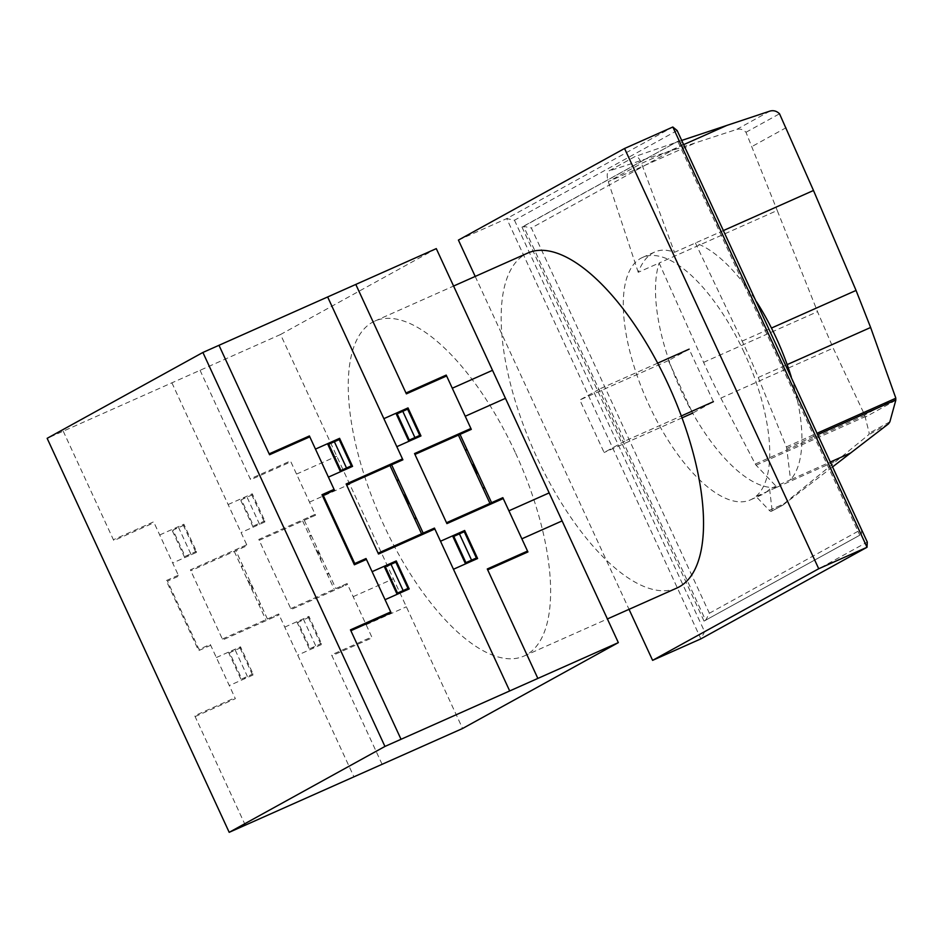 <?xml version="1.0" encoding="UTF-8"?>
<svg xmlns="http://www.w3.org/2000/svg" width="943" height="943" viewBox="0 0 943 943"><rect width="100%" height="100%" fill="white"/><g stroke="black" fill="none" stroke-linecap="round" stroke-linejoin="round"><path stroke-width="0.71" stroke-dasharray="4.71 3.54" d="M771.492 511.224L771.445 511.247A4.632 1.898 66 0 1 771.327 511.306L782.855 505.165L771.327 511.306A4.632 1.898 66 0 1 769.299 510.34L756.086 496.525A132.68 54.175 -114 0 0 761.72 494.851A132.68 54.175 -114 0 0 769.606 489.063L790.54 479.751L786.757 448.42A2.853 1.167 -114 0 0 786.356 446.923L758.255 377.471A282.004 115.152 -114 0 0 742.153 341.095L695.415 243.011A132.68 54.175 66 0 1 756.569 301.819M723.599 230.481L674.481 252.323C667.208 249.53 660.619 249.423 654.725 252.017C647.676 255.223 642.171 261.989 638.222 272.315L659.145 263.014L703.619 362.348A282.004 115.152 -114 0 0 720.841 398.099L755.308 464.027A2.829 1.155 -114 0 0 756.086 465.182L777.008 487.213L756.086 496.525M777.008 487.213A132.68 54.175 66 0 1 681.117 390.555A132.68 54.175 66 0 1 659.145 263.014L777.232 210.478L817.522 311.673L833.211 348.108L864.672 415.026L869.234 433.191L868.609 434.794L780.957 506.214M744.11 352.399A132.68 54.175 -114 0 0 642.584 257.415A132.68 54.175 -114 0 0 648.925 404.877A132.68 54.175 -114 0 0 750.451 499.873A132.68 54.175 -114 0 0 744.11 352.399M756.086 465.182L865.179 416.653M638.222 272.315L608.294 181.645C606.714 176.176 606.856 172.652 608.707 171.06L635.11 156.514C637.279 156.066 639.413 158.341 641.476 163.351L674.481 252.323M681.718 140.436L635.193 156.467L608.742 171.048L736.577 129.474C740.102 128.496 743.237 129.427 745.984 132.279L777.232 210.478M683.887 144.538L641.499 163.398L608.294 181.645L693.624 143.69M745.984 132.279L779.531 113.785M895.744 397.899L864.672 415.026M895.779 400.304L865.403 417.054M889.862 421.816L869.234 433.191M782.855 505.165L832.775 466.75M786.238 127.635L752.196 146.401M769.299 510.34L783.751 503.916M769.606 489.063L771.975 509.173L785.484 503.161M771.975 509.173A4.632 1.898 66 0 1 771.445 511.247M791.283 376.964A132.68 54.175 66 0 1 790.54 479.751L830.547 461.94M786.757 448.42L817.899 434.558M861.631 529.813L861.395 534.492L679.337 140.495L521.986 227.086L523.601 226.367L531.369 228.006L709.372 613.245L705.647 620.364L523.601 226.367L679.337 140.495L683.215 143.678M683.663 144.043L531.369 228.006M709.372 613.245L861.666 529.271M859.78 535.2L704.032 621.083L859.78 535.2L677.734 141.214M521.986 227.086L704.032 621.083M677.145 130.547L514.477 220.238L506.709 218.611L672.83 127.01M514.477 220.238L704.621 631.739L867.289 542.048M458.416 240.088L506.709 218.611L700.885 638.859L704.621 631.739M475.201 276.429L629.028 609.331M713.403 401.683L689.133 349.158L668.363 360.603L692.634 413.14L713.403 401.683M624.879 441.076L604.109 452.522L579.839 399.985L600.597 388.54L624.879 441.076L681.306 415.969M682.013 417.867L604.109 452.522M668.363 360.603L579.839 399.985M657.672 363.149L600.597 388.54M676.874 588.043A183.343 74.862 66 0 1 536.591 456.789A183.343 74.862 66 0 1 527.832 253.019M515.196 452.298A183.343 74.862 -114 0 0 374.913 321.044A183.343 74.862 -114 0 0 383.683 524.815A183.343 74.862 -114 0 0 523.966 656.069A183.343 74.862 -114 0 0 515.196 452.298M436.291 248.622L280.543 334.506L462.589 728.491M280.543 334.506L47.15 438.33M290.762 608.6L347.107 583.54L372.179 637.822L331.948 655.727M382.104 764.29L331.535 654.855L371.778 636.949M316.294 550.464L319.642 554.543L320.561 559.694M320.938 560.519L320.054 554.401L315.952 549.734M328.753 573.226L327.15 573.945M328.966 573.674L327.351 574.393M343.075 585.332L343.488 586.204M342.274 585.686L342.674 586.57M252.194 590.212L251.262 585.049L247.926 580.982M260.351 603.661L258.736 604.38M247.549 580.157L251.651 584.837L252.535 590.943M260.551 604.109L258.948 604.817M284.762 627.107L308.915 616.368L321.858 644.387L297.717 655.126M309.316 617.241L298.047 622.25L310.176 648.513L321.445 643.503M303.281 618.879L315.811 646.014M296.833 621.743L309.776 649.751M222.359 639.036L278.692 613.976L353.943 776.82M273.859 616.121L274.272 617.005M300.452 621.178L300.051 620.305M313.807 647.971L313.394 647.087M313.005 648.324L312.593 647.44M308.502 617.594L320.644 643.857M308.915 617.417L308.573 616.522M315.139 514.371L258.806 539.431L291.175 609.484L347.507 584.424M259.207 540.315L315.551 515.243L290.468 460.962L250.225 478.867M200.057 370.304L250.626 479.739L290.868 461.834M309.752 536.296L311.355 535.589M311.155 535.153L309.552 535.86M311.119 516.163L311.52 517.035M310.719 517.401L310.318 516.516M228.123 504.529L252.276 493.79L265.219 521.809L241.078 532.559M244.213 497.374L244.626 498.246M243.412 497.727L243.824 498.611M253.148 527.184L240.194 499.153M252.677 494.662L241.408 499.684L253.549 525.946L264.818 520.937M259.584 524.32L247.042 497.173M255.954 524.874L256.366 525.758M264.005 521.29L251.864 495.028M264.889 521.962L264.417 521.114M242.304 547.836L241.903 546.952M241.349 566.731L242.952 566.012M242.752 565.588L241.149 566.295M304.283 520.265L335.838 588.55M267.423 618.985L235.88 550.688M302.668 520.972L334.223 589.269M234.265 551.407L265.82 619.692M296.538 474.093L336.769 456.2M309.481 502.124L349.723 484.219M353.177 596.671L393.408 578.778M366.12 624.69L406.35 606.797M171.897 382.834L247.137 545.679L190.804 570.751M245.286 825.16L194.718 715.725L234.96 697.82M195.118 716.586L235.361 698.68L210.289 644.399L199.02 649.421L167.465 581.124L178.734 576.114L153.65 521.833L113.408 539.738M216.36 657.542L240.5 646.804L253.443 674.823L229.302 685.561M178.321 575.23L166.251 580.605L198.619 650.658L210.69 645.283M240.1 648.03L252.229 674.292M240.901 647.676L229.632 652.686L241.773 678.948L253.042 673.939M235.267 650.175L247.408 676.449M228.43 652.179L241.373 680.186M232.049 651.613L231.648 650.741M240.512 647.841L240.17 646.945M234.866 649.303L235.314 650.151M245.392 678.394L244.991 677.522M244.591 678.76L244.178 677.876M63.24 431.175L113.808 540.61L154.051 522.705M159.709 534.964L183.861 524.225L196.804 552.244L172.663 562.995M174.997 528.163L175.41 529.047M184.734 557.619L171.791 529.589M175.811 527.797L176.223 528.681M195.602 551.726L183.461 525.463M190.769 553.871L178.628 527.609M184.262 525.098L172.993 530.119L185.134 556.382L196.403 551.372M187.551 555.309L187.952 556.193M191.181 554.755L190.816 553.847M196.474 552.398L196.003 551.537M246.736 544.795L190.392 569.867L222.76 639.92L279.104 614.848M776.997 487.201L837.054 460.49M755.308 464.027L864.743 415.344M720.841 398.099L833.211 348.108M703.619 362.348L817.522 311.673M769.912 111.097L736.577 129.474M888.518 423.82L868.609 434.794M742.153 341.095L771.457 328.058M786.356 446.923L817.263 433.179M758.255 377.471L787.157 364.611M642.584 257.415L654.725 252.017M750.451 499.873L761.72 494.851M374.913 321.044L453.583 286.047M523.966 656.069L607.41 618.95"/><path stroke-width="1.41" d="M756.569 301.819A132.68 54.175 66 0 1 776.301 338.077A132.68 54.175 66 0 1 791.283 376.964M832.775 466.75L888.518 423.82L889.862 421.816L895.779 400.304L895.744 397.899L870.625 327.48L856.055 290.432L813.491 190.486L779.531 113.785C776.655 111.003 773.46 110.107 769.912 111.097L681.718 140.436M723.599 230.481L813.491 190.486M817.899 434.558L895.815 399.903M861.631 529.813L683.215 143.678M818.724 568.747L867.018 547.27L672.83 127.01L677.145 130.547L867.289 542.048L867.018 547.27L700.885 638.859L652.603 660.348L818.724 568.747L624.549 148.487L458.416 240.088L475.201 276.429M629.028 609.331L652.603 660.348M672.83 127.01L624.549 148.487M713.403 401.683L681.306 415.969M692.634 413.14L682.013 417.867M689.133 349.158L657.672 363.149M453.583 286.047L527.832 253.019A183.343 74.862 66 0 1 668.115 384.272A183.343 74.862 66 0 1 676.874 588.043L607.41 618.95M229.196 832.327L462.589 728.491L618.337 642.619L436.291 248.622L202.898 352.458L384.944 746.443L229.196 832.327L47.15 438.33L202.898 352.458M384.944 746.443L618.337 642.619M446.51 522.728L502.843 497.668L527.927 551.95L487.684 569.843M537.852 678.418L487.283 568.983L527.526 551.077M472.042 464.593L475.39 468.671L476.309 473.822M476.686 474.635L475.802 468.53L471.7 463.85M484.502 487.354L482.887 488.073M484.702 487.802L483.099 488.521M498.823 499.46L499.224 500.332M498.022 499.814L498.423 500.698M407.942 504.34L407.011 499.177L403.675 495.11M416.099 517.79L414.484 518.497M403.298 494.285L407.4 498.965L408.284 505.071M416.299 518.237L414.696 518.945M440.511 541.235L464.651 530.496L477.606 558.515L453.453 569.254M465.052 531.369L453.795 536.378L465.925 562.641L477.193 557.631M459.43 533.868L471.559 560.13M452.581 535.872L465.524 563.879M378.096 553.164L434.44 528.092L509.691 690.948M429.607 530.249L430.008 531.133M456.2 535.306L455.799 534.433M459.465 533.844L459.017 532.995M469.555 562.087L469.142 561.215M468.742 562.452L468.341 561.568M464.251 531.722L476.38 557.985M464.663 531.546L464.321 530.65M470.887 428.499L414.543 453.559L446.911 523.613L503.256 498.541M414.955 454.443L471.3 429.371L446.216 375.09L405.973 392.995M355.806 284.432L406.374 393.868L446.617 375.962M465.5 450.424L467.103 449.705M466.903 449.281L465.3 449.988M466.856 430.291L467.268 431.163M466.467 431.529L466.054 430.645M383.872 418.657L408.013 407.906L420.967 435.937L396.826 446.676M399.962 411.49L400.374 412.374M399.16 411.855L399.561 412.728M408.885 441.312L395.942 413.282M408.425 408.791L397.156 413.8L409.286 440.075L420.554 435.053M414.92 437.564L402.791 411.301M411.702 439.002L412.115 439.874M414.967 437.54L415.333 438.448M419.753 435.418L407.612 409.156M420.637 436.09L420.165 435.242M398.052 461.964L397.64 461.08M397.086 480.859L398.7 480.14M398.5 479.704L396.885 480.423M460.031 434.393L491.574 502.678M423.171 533.113L391.616 464.816M458.416 435.1L489.971 503.397M390.013 465.536L421.568 533.821M452.275 388.221L492.517 370.316M465.229 416.252L505.46 398.347M508.914 510.8L549.156 492.906M521.868 538.818L562.099 520.913M327.645 296.962L402.885 459.807L346.553 484.867M401.034 739.288L350.466 629.841L390.708 611.948M350.867 630.714L391.109 612.809L366.025 558.527L354.757 563.549L323.201 495.252L334.47 490.242L309.398 435.961L269.156 453.866M372.096 571.67L396.249 560.932L409.191 588.939L385.05 599.689M334.07 489.358L321.999 494.733L354.368 564.786L366.438 559.411M395.836 562.158L407.977 588.42M396.649 561.792L385.381 566.814L397.51 593.076L408.779 588.067M391.015 564.303L403.144 590.566M384.166 566.295L397.121 594.314M387.785 565.741L387.384 564.869M396.249 561.969L395.919 561.073M390.614 563.431L391.062 564.279M401.14 592.522L400.74 591.638M400.339 592.888L399.926 592.004M218.988 345.303L269.557 454.738L309.799 436.833M315.457 449.092L339.598 438.342L352.552 466.372L328.412 477.111M330.745 442.291L331.158 443.163M340.482 471.748L327.527 443.717M331.559 441.925L331.96 442.809M351.338 465.854L339.209 439.579M346.517 467.999L334.376 441.737M340.01 439.226L328.742 444.236L340.883 470.51L352.152 465.488M343.287 469.437L343.7 470.309M346.93 468.883L346.564 467.976M352.222 466.526L351.751 465.665M402.484 458.923L346.14 483.995L378.508 554.036L434.853 528.976M683.887 144.538L727.348 125.207M771.457 328.058L856.055 290.432M830.547 461.94L850.586 453.029M817.263 433.179L895.791 398.241M787.157 364.611L870.625 327.48"/></g></svg>
